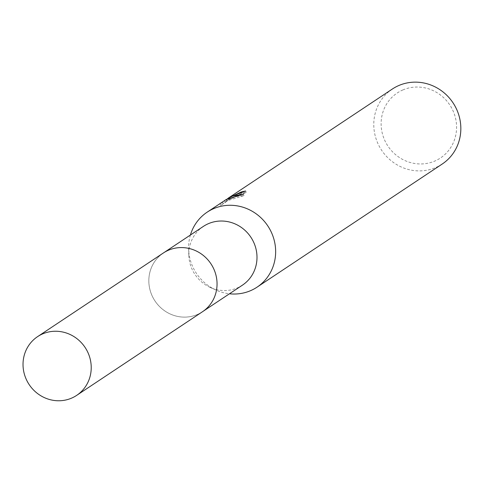 <?xml version="1.0" encoding="UTF-8"?>
<svg xmlns="http://www.w3.org/2000/svg" width="484" height="484" viewBox="0 0 484 484"><rect width="100%" height="100%" fill="white"/><g stroke="black" fill="none" stroke-linecap="round" stroke-linejoin="round"><path stroke-width="0.36" stroke-dasharray="2.42 1.81" d="M168.613 250.167A35.278 33.571 -123.6 0 0 163.404 252.975A35.278 33.571 -123.6 0 0 153.374 298.283A35.278 33.571 -123.6 0 0 197.266 314.533A35.278 33.571 -123.6 0 0 202.475 311.726A35.278 33.571 -123.6 0 0 212.506 266.424A35.278 33.571 -123.6 0 0 168.613 250.167A35.284 33.578 -123.6 0 0 151.982 295.506A35.284 33.578 -123.6 0 0 197.266 314.539A35.284 33.578 -123.6 0 0 213.892 269.201A35.284 33.578 -123.6 0 0 168.607 250.167M203.365 226.409A35.278 33.571 -123.6 0 0 188.808 255.364A35.278 33.571 -123.6 0 0 210.098 287.375A35.278 33.571 -123.6 0 0 237.221 287.968A35.278 33.571 -123.6 0 0 242.43 285.161M190.4 235.024A45.036 42.858 -123.6 0 0 188.603 249.115A45.036 42.858 -123.6 0 0 215.779 289.983A45.036 42.858 -123.6 0 0 229.464 293.782M392.373 89.014A45.036 42.858 -123.6 0 0 379.565 146.852A45.036 42.858 -123.6 0 0 435.6 167.597A45.036 42.858 -123.6 0 0 442.243 164.016M226.228 199.487L220.105 203.982L226.554 199.462M228.448 198.059L230.154 196.879L228.43 198.023M402.997 89.891A39.029 37.141 -123.6 0 0 384.605 140.039A39.029 37.141 -123.6 0 0 434.699 161.099A39.029 37.141 -123.6 0 0 453.084 110.945A39.029 37.141 -123.6 0 0 402.997 89.891M224.643 200.963L225.284 202.403L220.74 205.422L226.869 200.866L244.003 195.59L236.113 196.558L228.944 199.529L246.271 192.432A43.536 41.424 -123.6 0 0 241.758 193.388L229.053 199.42L230.771 198.271L230.148 196.879M241.758 193.388L241.456 192.705M220.74 205.422L220.099 203.988M230.771 198.271L225.29 202.397M246.271 192.432L245.642 191.023M228.944 199.529L228.551 198.646M223.112 203.377L222.489 201.979M226.796 200.927L226.173 199.529M227.298 200.89L226.687 199.517M244.009 195.59L243.367 194.151M163.392 252.969A35.296 33.584 -123.6 0 0 151.976 295.506A35.296 33.584 -123.6 0 0 202.475 311.744M163.404 252.975L164.221 252.436M210.098 287.375L215.779 289.983M188.808 255.364L188.603 249.115M226.869 200.866L229.253 199.275M228.454 198.077L229.053 199.42M202.475 311.726L203.286 311.188"/><path stroke-width="0.73" d="M203.286 311.188L242.43 285.161A35.278 33.571 -123.6 0 0 252.46 239.852A35.278 33.571 -123.6 0 0 208.568 223.602A35.278 33.571 -123.6 0 0 203.365 226.409L164.221 252.436M229.464 293.782A45.036 42.858 -123.6 0 0 250.409 290.733A45.036 42.858 -123.6 0 0 257.052 287.157A45.036 42.858 -123.6 0 0 269.86 229.319A45.036 42.858 -123.6 0 0 213.825 208.574A45.036 42.858 -123.6 0 0 207.182 212.149A45.036 42.858 -123.6 0 0 190.4 235.024M241.456 192.705L241.147 192.009A45.036 42.858 56.4 0 1 245.642 191.023L233.034 195.796L228.333 198.15L232.489 196.159L243.367 194.151L226.228 199.487L207.182 212.149M257.052 287.157L442.243 164.016A45.036 42.858 -123.6 0 0 455.051 106.177A45.036 42.858 -123.6 0 0 399.022 85.432A45.036 42.858 -123.6 0 0 392.373 89.014L228.533 197.95L241.147 192.009M226.554 199.462L228.448 198.059M228.551 198.646L228.333 198.15M88.07 352.86A35.278 33.571 -123.6 0 0 37.589 336.634A35.278 33.571 -123.6 0 0 26.178 379.154A35.278 33.571 -123.6 0 0 76.653 395.386A35.278 33.571 -123.6 0 0 88.07 352.86M76.653 395.386L202.475 311.744A35.296 33.584 -123.6 0 0 213.898 269.201A35.296 33.584 -123.6 0 0 163.392 252.969L37.589 336.634"/></g></svg>
